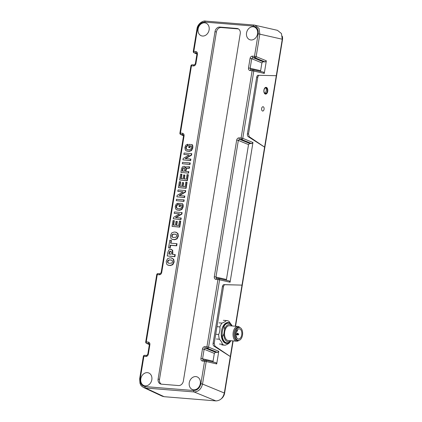 <?xml version="1.0" encoding="UTF-8"?>
<svg xmlns="http://www.w3.org/2000/svg" width="422" height="422" viewBox="0 0 422 422"><rect width="100%" height="100%" fill="white"/><g stroke="black" fill="none" stroke-linecap="round" stroke-linejoin="round"><path stroke-width="0.63" d="M184.425 167.861L183.248 168.135L182.446 171.089M184.272 167.777L182.89 167.998L182.067 171.058L184.461 171.253L184.678 168.162L184.192 167.824M188.228 172.994L188.46 171.58L185.4 171.332L185.717 169.391L186.229 168.331L189.019 168.172L189.246 166.764L186.287 166.843L185.443 167.94L184.963 166.706L184.039 166.263L182.341 166.885L181.439 169.09L180.901 172.398L188.592 173.141L188.834 171.664L188.449 171.633M189.246 166.764L189.62 166.848L189.383 168.32L189.019 168.172M186.229 168.331L189.383 168.32M185.78 171.358L186.582 168.473M185.717 169.391L186.086 169.507M188.46 171.58L188.834 171.664M180.901 172.398L188.592 173.141M188.666 147.547L189.536 147.621L189.826 145.854L191.345 145.98L191.519 147.8L190.681 149.372L189.082 149.857L187.532 149.731L186.144 149.05L185.817 147.489L186.403 146.149L187.495 145.648L187.721 144.255L185.88 145.105L184.878 147.436L185.29 150.01L186.339 150.907L188.856 151.266L191.198 150.438L192.448 147.874L192.464 145.79L191.92 144.593L189.188 144.371L188.666 147.547L189.9 147.769L190.19 146.001L191.419 146.102M192.464 145.79L192.828 145.891L192.274 144.677M186.508 150.97L189.188 151.414L191.551 150.575L192.817 147.99L192.828 145.891M187.721 144.255L188.096 144.335L187.859 145.79L187.495 145.648M185.817 147.489L186.186 147.605L186.761 146.292L187.859 145.79M186.403 146.149L186.761 146.292M187.532 149.731L187.141 149.668M186.144 149.05L186.508 149.14L186.186 147.605M187.321 149.704L186.508 149.14M189.826 145.854L190.19 146.001M189.536 147.621L189.9 147.769M182.32 163.736L189.647 164.332L189.879 162.918L182.552 162.322L182.32 163.736L190.011 164.48L190.253 163.003L189.879 162.918M189.647 164.332L190.011 164.48M185.042 186.682L182.652 186.487L183.285 182.615L182.351 182.541L181.718 186.413L179.582 186.239L180.31 181.787L179.376 181.713L178.416 187.574L185.743 188.17L186.709 182.267L185.78 182.188L185.042 186.682M186.709 182.267L187.083 182.351L186.107 188.323L185.743 188.17M178.416 187.574L186.107 188.323M180.31 181.787L180.685 181.871L179.962 186.271M183.285 182.615L183.66 182.7L183.037 186.519M176.269 200.672L183.596 201.268L183.828 199.854L176.501 199.258L176.269 200.672L183.96 201.415L184.203 199.938L183.828 199.854M183.596 201.268L183.96 201.415M174.191 213.358L179.593 213.859L173.537 217.372L173.3 218.796L180.632 219.393L180.864 217.979L175.457 217.478L181.518 213.965L181.75 212.546L174.423 211.95L174.191 213.358L179.508 213.907M181.75 212.546L182.125 212.63L181.882 214.102L181.518 213.965M175.884 217.573L181.882 214.102M180.864 217.979L181.233 218.063L180.991 219.54L180.632 219.393M173.3 218.796L180.991 219.54M176.069 234.374L174.175 234.157L172.798 234.49L172.092 235.724L172.376 237.043L173.052 237.47M175.177 234.12L172.445 234.347L171.722 235.608L172.012 236.953L173.268 237.496L176.016 237.269L176.739 235.998L176.438 234.669L175.515 234.263M172.867 237.433L173.268 237.496M171.77 232.865L170.456 235.502L170.878 238.288L171.986 239.248L174.281 239.59L176.691 238.752L178 236.098L177.578 233.329L175.505 232.132L174.175 232.026L171.77 232.865M176.18 232.258L175.505 232.132M172.15 239.316L174.618 239.738L177.05 238.889L178.369 236.214L177.942 233.424L175.853 232.216M168.542 247.878L169.802 247.983L170.266 245.171L176.327 245.667L176.654 243.668L170.593 243.177L171.052 240.355L169.786 240.25L168.542 247.878L170.166 248.131L170.625 245.324L176.691 245.815L177.029 243.752L176.654 243.668M171.052 240.355L171.427 240.44L170.973 243.209M176.327 245.667L176.691 245.815M170.266 245.171L170.625 245.324M169.802 247.983L170.166 248.131M238.446 28.933A4.937 4.009 -71.4 0 0 238.372 28.923L237.006 28.464A4.937 4.009 108.6 0 1 237.792 28.627A4.937 4.009 108.6 0 1 240.25 33.633L183.359 381.04A4.937 4.009 108.6 0 1 178.532 385.555L161.373 384.162A4.937 4.009 108.6 0 1 160.587 383.999A4.937 4.009 108.6 0 1 158.123 378.988L159.49 379.452A4.937 4.009 -71.4 0 0 161.294 384.152M238.372 28.923L221.212 27.53A4.937 4.009 -71.4 0 0 216.38 32.046L159.49 379.452M237.006 28.464L219.846 27.071L221.212 27.53M216.38 32.046L215.014 31.581A4.937 4.009 108.6 0 1 219.846 27.071M215.014 31.581L158.123 378.988M196.731 53.188L196.288 52.982L196.926 54.164L197.459 54.137C197.57 52.666 197.032 51.806 195.84 51.553A1.234 0.707 -85.4 0 0 196.288 52.982L194.268 52.819L196.937 54.063M215.542 352.28L217.562 352.444L207.366 348.261L205.345 348.097L215.542 352.28L214.334 353.409L204.137 349.221L205.345 348.097A1.234 0.707 94.6 0 1 204.897 346.668C203.652 346.72 202.85 347.475 202.481 348.92L204.137 349.221L202.571 358.79L213.057 361.19L213.184 362.018M204.897 346.668L206.917 346.831A1.234 0.707 94.6 0 0 207.366 348.261A1.234 0.955 -67.7 0 0 208.573 347.132L218.77 351.315L216.702 363.938L216.011 362.662L205.514 360.261A1.234 0.971 -77.1 0 0 205.403 360.246A1.234 0.707 -85.4 0 0 205.34 360.235A1.234 0.707 -85.4 0 0 204.559 361.237L206.216 361.533A1.234 0.971 -77.1 0 0 205.514 360.261A1.234 1.234 0 0 0 205.34 360.235L203.32 360.072A1.234 0.707 -85.4 0 1 203.383 360.082L202.571 358.79L200.914 358.489C200.803 359.955 201.347 360.821 202.534 361.068A1.234 0.707 -85.4 0 1 203.32 360.072L203.298 360.066M213.057 361.19L214.334 353.409M218.77 351.315L217.562 352.444M263.112 61.765L265.137 61.928L254.941 57.745L252.915 57.582L263.112 61.765L261.909 62.894L251.712 58.711L252.915 57.582A1.234 0.707 94.6 0 1 252.467 56.152C251.227 56.21 250.42 56.959 250.056 58.41L251.712 58.711L250.146 68.274L260.632 70.674L260.759 71.503M252.467 56.152L254.487 56.321A1.234 0.707 94.6 0 0 254.941 57.745A1.234 0.955 -67.7 0 0 256.143 56.617L266.34 60.805L264.277 73.423L263.581 72.151L253.089 69.746A1.234 0.971 -77.1 0 0 252.978 69.73A1.234 0.707 -85.4 0 0 252.915 69.72A1.234 0.707 -85.4 0 0 252.129 70.722L253.786 71.023A1.234 0.971 -77.1 0 0 253.089 69.746A1.234 1.234 0 0 0 252.915 69.72L250.895 69.556A1.234 0.707 -85.4 0 1 250.953 69.567L250.146 68.274L248.489 67.974C248.379 69.445 248.917 70.305 250.109 70.558A1.234 0.707 -85.4 0 1 250.895 69.556L250.874 69.556M260.632 70.674L261.909 62.894M266.34 60.805L265.137 61.928M216.702 363.938L206.216 361.533L202.523 384.062C201.22 389.121 198.409 391.753 194.083 391.948L145.511 388.003L143.38 387.407M164.137 396.696L162.169 396.179L143.533 387.48C140.336 385.37 140.974 385.228 139.998 383.376L139.661 378.861L140.199 378.835C139.867 383.239 141.486 385.819 145.057 386.578A1.234 0.707 94.6 0 0 145.511 388.003L164.137 396.696L215.89 400.9L194.083 391.948A1.234 0.707 94.6 0 1 193.635 390.524C197.359 390.361 199.77 388.108 200.867 383.762L202.523 384.062L224.33 393.014C223.048 398.078 220.231 400.71 215.89 400.9M232.865 340.886L230.301 356.537L214.967 346.161L213.938 346.082C213.237 345.523 212.962 344.6 213.11 343.308L222.394 286.628C222.663 285.372 223.196 284.708 223.998 284.628L242.001 285.119L235.27 326.217M224.33 393.014L230.301 356.537L213.938 346.082M213.11 343.308L214.212 343.397L214.967 346.161M214.212 343.397L223.496 286.717L222.394 286.628M223.998 284.628L225.026 284.713C224.272 284.797 223.76 285.462 223.496 286.717M225.026 284.713L242.001 285.119L276.289 75.707L259.319 75.301C258.565 75.385 258.053 76.05 257.789 77.305L248.505 133.985L249.26 136.749L264.594 147.125L248.231 136.67C247.529 136.111 247.255 135.188 247.403 133.895L248.505 133.985M254.978 25.183L254.102 25.046A1.234 0.707 94.6 0 1 254.165 25.056L277.418 30.321L281.437 33.523L282.265 39.23L276.289 75.707L259.319 75.301M257.789 77.305L256.687 77.215C256.956 75.96 257.489 75.295 258.29 75.216M256.687 77.215L247.403 133.895M265.992 87.739A3.397 1.968 94.6 0 0 265.586 87.412M265.063 93.958A3.397 1.968 94.6 0 0 265.517 93.7M267.727 91.358A3.397 1.968 94.6 0 0 266.097 87.338A3.397 1.968 94.6 0 0 263.866 90.566A3.397 1.968 94.6 0 0 265.559 94.111A3.397 1.968 94.6 0 0 267.727 91.358M264.067 109.287A2.163 1.25 94.6 0 0 263.027 106.729A2.163 1.25 94.6 0 0 261.608 108.781A2.163 1.25 94.6 0 0 262.684 111.039A2.163 1.25 94.6 0 0 264.067 109.287M254.983 25.183L258.992 28.379L259.836 34.092L256.143 56.617L254.487 56.321L258.18 33.792L282.265 39.23M264.277 73.423L253.786 71.023L242.766 138.326L252.963 142.509L230.08 282.228L219.593 279.828L208.573 347.132L206.917 346.831L217.937 279.528L219.593 279.828A1.234 0.971 -77.1 0 0 218.781 278.536A1.234 0.707 -85.4 0 0 218.723 278.525A1.234 0.707 -85.4 0 0 217.937 279.528L215.916 279.364A1.234 0.707 -85.4 0 1 216.697 278.362L216.697 278.362A1.234 0.707 -85.4 0 1 216.76 278.372L215.953 277.08L226.44 279.485L226.561 280.308M252.963 142.509L251.755 143.638L241.558 139.455A1.234 0.955 -67.7 0 0 242.766 138.326L241.11 138.026A1.234 0.707 94.6 0 0 241.558 139.455L239.538 139.286L249.734 143.475L251.755 143.638M249.734 143.475L248.526 144.598L238.33 140.415L239.538 139.286A1.234 0.707 94.6 0 1 239.089 137.862C237.844 137.915 237.043 138.669 236.673 140.115L238.33 140.415L215.953 277.08L214.297 276.785C214.186 278.251 214.724 279.111 215.916 279.364M216.676 278.362L218.723 278.525A1.234 1.234 0 0 1 218.897 278.552L229.389 280.957L230.08 282.228M226.44 279.485L248.526 144.598M183.354 134.892L182.911 134.687L183.544 135.873L184.082 135.842C184.192 134.375 183.654 133.51 182.462 133.262A1.234 0.707 -85.4 0 0 182.911 134.687L180.89 134.523L183.559 135.768M160.133 273.772A1.234 0.707 94.6 0 0 160.07 273.762A1.234 0.707 94.6 0 0 159.289 274.764L157.269 274.601L146.244 341.904L148.27 342.068A1.234 0.707 -85.4 0 0 148.718 343.492L149.351 344.679L149.889 344.647C150 343.181 149.457 342.321 148.27 342.068M160.007 273.762L158.113 273.609A1.234 0.707 94.6 0 0 158.05 273.598L160.07 273.762L161.167 272.538L161.7 272.507C161.336 273.957 160.529 274.706 159.289 274.764M194.326 64.967A1.234 0.707 94.6 0 0 194.268 64.956A1.234 0.707 94.6 0 0 193.482 65.953L191.461 65.79L180.437 133.099L182.462 133.262M194.204 64.956L192.305 64.803A1.234 0.707 94.6 0 0 192.242 64.793L194.268 64.956L195.36 63.733L195.892 63.701C195.528 65.152 194.721 65.901 193.482 65.953M146.756 355.477A1.234 0.707 94.6 0 0 146.692 355.472A1.234 0.707 94.6 0 0 145.906 356.469L143.886 356.305L140.199 378.835M146.629 355.466L144.73 355.313A1.234 0.707 94.6 0 0 144.672 355.303L146.692 355.472L147.784 354.248L148.322 354.216C147.953 355.662 147.151 356.416 145.906 356.469M246.548 32.921A6.741 5.475 108.6 0 1 254.086 26.939A6.741 5.475 108.6 0 1 257.246 35.116A6.741 5.475 108.6 0 1 249.782 39.71A6.741 5.475 108.6 0 1 246.548 32.921M198.092 28.981A6.741 5.475 -71.4 0 0 201.326 35.775A6.741 5.475 -71.4 0 0 209.117 29.878A6.741 5.475 -71.4 0 0 205.63 22.999A6.741 5.475 -71.4 0 0 198.092 28.981M171.786 263.091L172.508 261.814L172.208 260.49L170.952 259.936L168.214 260.168L167.497 261.429L167.787 262.774L169.043 263.317L171.786 263.091M171.844 260.189L169.95 259.978L168.568 260.311L167.861 261.545L168.146 262.864L168.821 263.291M168.642 263.254L169.043 263.317M167.539 258.686L166.231 261.323L166.648 264.109L167.756 265.069L170.055 265.412L172.466 264.573L173.774 261.92L173.352 259.15L171.274 257.953L169.945 257.847L167.539 258.686M171.949 258.079L171.274 257.953M167.924 265.137L170.393 265.554L172.82 264.71L174.144 262.036L173.716 259.245L171.622 258.037M170.957 251.364L169.913 251.612L169.19 254.091M171.195 251.607L170.441 251.19L169.554 251.47L168.811 254.06L171.079 254.244L171.332 252.683L171.195 251.607L170.778 251.338M170.757 249.196L168.858 249.956L167.798 252.393L167.218 255.954L174.544 256.55L174.872 254.55L172.345 254.35L172.355 250.241L170.757 249.196L171.29 249.302M172.725 254.376L172.719 250.336L171.105 249.281M174.872 254.55L175.246 254.64L174.908 256.697L174.544 256.55M167.218 255.954L174.908 256.697M178.685 225.496L176.296 225.301L176.934 221.429L175.995 221.35L175.362 225.221L173.226 225.047L173.954 220.6L173.02 220.521L172.06 226.387L179.387 226.983L180.352 221.075L179.424 221.001L178.685 225.496M180.352 221.075L180.727 221.16L179.751 227.131L179.387 226.983M172.06 226.387L179.751 227.131M173.954 220.6L174.328 220.685L173.606 225.079M176.934 221.429L177.303 221.513L176.681 225.332M177.884 208.663L176.491 207.983L176.169 206.421L176.755 205.081L177.841 204.575L178.068 203.188L176.232 204.037L175.23 206.369L175.642 208.943L176.686 209.834L179.202 210.193L181.544 209.365L182.8 206.806L182.81 204.717L182.272 203.525L179.54 203.298L179.018 206.479L179.888 206.548L180.178 204.786L181.692 204.907L181.919 205.583L181.866 206.727L181.027 208.299L179.434 208.784L177.493 208.6M180.178 204.786L181.766 205.034M179.888 206.548L180.252 206.696L180.537 204.934M179.018 206.479L180.252 206.696M182.272 203.525L183.18 204.823L183.169 206.922L181.903 209.507L179.54 210.341L176.855 209.903M178.068 203.188L178.443 203.267L178.205 204.717L177.841 204.575M177.673 208.637L176.855 208.072L176.538 206.537L177.108 205.219L178.205 204.717M177.794 191.361L183.195 191.862L177.14 195.375L176.902 196.8L184.229 197.396L184.461 195.982L179.06 195.481L185.121 191.968L185.353 190.549L178.026 189.953L177.794 191.361L183.111 191.91M185.353 190.549L185.727 190.633L185.485 192.105L185.121 191.968M179.487 195.576L185.485 192.105M184.461 195.982L184.836 196.066L184.593 197.543L184.229 197.396M176.902 196.8L184.593 197.543M186.287 179.092L183.897 178.896L184.53 175.024L183.596 174.951L182.958 178.822L180.822 178.648L181.555 174.196L180.616 174.122L179.656 179.988L186.983 180.584L187.954 174.676L187.02 174.602L186.287 179.092M187.954 174.676L188.328 174.761L187.347 180.732L186.983 180.584M179.656 179.988L187.347 180.732M181.555 174.196L181.924 174.286L181.207 178.68M184.53 175.024L184.905 175.109L184.277 178.928M183.844 154.426L189.241 154.932L183.185 158.44L182.953 159.869L190.28 160.465L190.512 159.052L185.105 158.545L191.171 155.038L191.403 153.613L184.071 153.017L183.844 154.426L189.156 154.98M191.403 153.613L191.773 153.698L191.535 155.169L191.171 155.038M185.532 158.646L191.535 155.169M190.512 159.052L190.886 159.136L190.644 160.613L190.28 160.465M182.953 159.869L190.644 160.613M189.262 382.749A6.741 5.475 -71.4 0 0 192.495 389.538A6.741 5.475 -71.4 0 0 199.959 384.943A6.741 5.475 -71.4 0 0 196.8 376.767A6.741 5.475 -71.4 0 0 189.262 382.749M140.806 378.808A6.741 5.475 108.6 0 1 148.344 372.826A6.741 5.475 108.6 0 1 151.83 379.705A6.741 5.475 108.6 0 1 144.039 385.602A6.741 5.475 108.6 0 1 140.806 378.808M185.796 167.961L185.327 166.801L184.388 166.342M233.155 340.913L224.588 393.22A7.411 6.013 108.6 0 1 221.524 398.595M282.307 36.25A7.411 6.013 108.6 0 1 282.471 39.758L235.555 326.238M239.722 328.923A5.127 2.933 94.6 0 0 239.316 328.838A5.127 2.933 94.6 0 0 235.977 333.707A5.127 2.933 94.6 0 0 238.483 339.051A5.127 2.933 94.6 0 0 241.785 334.541A5.127 2.933 94.6 0 0 239.722 328.923M239.939 327.588A6.483 3.708 94.6 0 0 239.422 327.483A6.483 3.708 94.6 0 0 235.202 333.644A6.483 3.708 94.6 0 0 238.372 340.406A6.483 3.708 94.6 0 0 242.55 334.699A6.483 3.708 94.6 0 0 239.939 327.588M239.422 327.483L238.414 327.398A6.483 3.708 94.6 0 0 234.194 333.559A6.483 3.708 94.6 0 0 237.364 340.322L238.372 340.406M238.256 340.396A6.668 3.814 -85.4 0 1 234.068 333.871A6.668 3.814 -85.4 0 1 238.957 327.324A6.668 3.814 -85.4 0 1 239.306 327.472M239.907 327.577A7.411 4.241 94.6 0 0 238.472 326.549A7.411 4.241 94.6 0 0 237.881 326.428A7.411 4.241 94.6 0 0 233.113 332.947A7.411 4.241 94.6 0 0 236.093 341.076A7.411 4.241 94.6 0 0 236.684 341.198A7.411 4.241 94.6 0 0 238.868 340.39M237.881 326.428L229.404 325.737A7.411 4.241 94.6 0 0 224.631 332.262A7.411 4.241 94.6 0 0 227.616 340.385A7.411 4.241 94.6 0 0 228.202 340.507L236.684 341.198M230.744 340.712A8.646 4.948 -85.4 0 1 223.824 334.034L222.352 336.793A9.88 5.655 94.6 0 0 226.994 342.886A9.88 5.655 94.6 0 0 230.918 340.728M230.929 340.728A10.497 6.003 94.6 0 1 230.855 340.834A10.497 6.003 94.6 0 1 222.441 340.021A10.497 6.003 94.6 0 1 223.639 325.288A10.497 6.003 94.6 0 1 232.074 325.842A10.497 6.003 94.6 0 1 232.132 325.958A9.88 5.655 94.6 0 0 228.592 323.194A9.88 5.655 94.6 0 0 224.082 326.206L224.631 329.128L223.824 334.034M224.631 329.128A8.646 4.948 -85.4 0 1 231.942 325.948M226.994 342.886L226.487 342.849A9.88 5.655 -85.4 0 1 221.845 336.751L222.194 334.62A8.878 5.08 94.6 0 1 223.233 328.3L223.581 326.169A9.88 5.655 -85.4 0 1 228.091 323.152L228.592 323.194M223.581 326.169L224.082 326.206M222.352 336.793L221.845 336.751M230.855 340.834L229.974 342.094A12.349 7.063 -85.4 0 1 229.547 342.664C228.782 343.561 227.347 344.405 225.232 345.196A12.349 7.063 -85.4 0 1 224.778 345.185A12.349 7.063 -85.4 0 1 222.436 344.257C222.088 342.638 221.065 340.96 219.361 339.23A12.349 7.063 -85.4 0 1 218.67 334.472C219.756 332.008 220.168 329.487 219.904 326.913A12.349 7.063 -85.4 0 1 222.004 323.094C224.119 322.303 225.554 321.458 226.319 320.556A12.349 7.063 -85.4 0 1 226.778 320.567A12.349 7.063 -85.4 0 1 229.114 321.501L232.074 325.842M216.95 326.67L219.904 326.913M222.004 323.094L219.044 322.851M223.354 320.319L226.319 320.556M222.436 344.257L219.477 344.014M216.402 338.993L219.361 339.23M218.67 334.472L215.716 334.229M264.383 93.262L265.206 93.71L266.018 93.452M266.451 88.061L265.691 87.676L264.805 87.992M182.89 167.998L183.248 168.135M182.367 169.211L182.737 169.327M187.22 168.025L187.558 168.172M192.448 147.874L192.817 147.99M191.198 150.438L191.551 150.575M188.856 151.266L189.188 151.414M187.315 151.139L187.648 151.287M173.838 234.01L174.175 234.157M172.445 234.347L172.798 234.49M171.722 235.608L172.092 235.724M172.012 236.953L172.376 237.043M177.578 233.329L177.942 233.424M178 236.098L178.369 236.214M176.691 238.752L177.05 238.889M174.281 239.59L174.618 239.738M172.957 239.48L173.289 239.627M203.383 360.082L205.277 360.235M250.953 69.567L252.852 69.72M249.26 136.749L248.231 136.67M196.974 28.891L197.507 28.865L193.819 51.389L193.281 51.421L196.974 28.891C197.575 23.511 203.457 20.288 205.53 21.1A1.234 0.707 94.6 0 1 205.588 21.111L254.039 25.046M216.76 278.372L218.659 278.525M214.297 276.785L236.673 140.115M239.089 137.862L241.11 138.026L252.129 70.722L250.109 70.558M248.489 67.974L250.056 58.41M204.744 22.102A1.234 0.707 94.6 0 1 205.53 21.1L254.102 25.046A1.234 0.707 94.6 0 0 253.316 26.048L204.744 22.102C201.02 22.266 198.609 24.518 197.507 28.865M258.18 33.792C258.512 29.387 256.892 26.802 253.316 26.048M193.281 51.421A1.234 1.234 0 0 0 193.978 52.739A1.234 1.029 -65 0 0 194.268 52.819A1.234 0.707 -85.4 0 1 193.819 51.389L195.84 51.553M180.89 134.523A1.234 0.707 -85.4 0 1 180.437 133.099L179.904 133.125A1.234 1.234 0 0 0 180.6 134.444A1.234 1.029 -65 0 0 180.89 134.523M156.731 274.627L157.269 274.601A1.234 0.707 94.6 0 1 158.05 273.598A1.234 1.234 0 0 0 156.731 274.627L145.711 341.936L146.244 341.904A1.234 0.707 -85.4 0 0 146.698 343.329L149.367 344.579M184.082 135.842L161.7 272.507M190.923 65.821L191.461 65.79A1.234 0.707 94.6 0 1 192.242 64.793A1.234 1.234 0 0 0 190.923 65.821L179.904 133.125M197.459 54.137L195.892 63.701M149.161 343.703L146.698 343.329A1.234 1.029 -65 0 1 146.408 343.255L149.362 344.632M144.672 355.303A1.234 0.707 94.6 0 0 143.886 356.305L143.353 356.337A1.234 1.234 0 0 1 144.672 355.303M149.889 344.647L148.322 354.216M145.057 386.578L193.635 390.524M200.867 383.762L204.559 361.237L202.534 361.068M200.914 358.489L202.481 348.92M167.787 262.774L168.146 262.864M167.497 261.429L167.861 261.545M168.214 260.168L168.568 260.311M169.612 259.831L169.95 259.978M170.952 259.936L171.285 260.084M173.352 259.15L173.716 259.245M173.774 261.92L174.144 262.036M172.466 264.573L172.82 264.71M170.055 265.412L170.393 265.554M168.726 265.301L169.064 265.449M169.554 251.47L169.913 251.612M169.064 252.498L169.433 252.614M172.355 250.241L172.719 250.336M172.598 252.783L172.967 252.899M182.81 204.717L183.18 204.823M182.8 206.806L183.169 206.922M181.544 209.365L181.903 209.507M179.202 210.193L179.54 210.341M177.662 210.072L178 210.214M176.755 205.081L177.108 205.219M176.169 206.421L176.538 206.537M176.491 207.983L176.855 208.072M224.588 393.22L224.309 393.125M282.471 39.758L282.191 39.668M237.238 330.215A0.617 0.306 -18.6 0 0 237.317 329.978L236.61 330.985M237.829 334.314A0.617 0.353 94.6 0 0 238.135 334.936L238.746 334.372L238.235 333.707M236.046 333.095L237.533 333.211A0.617 0.353 94.6 0 0 237.612 334.382M236.647 331.022A0.617 0.353 94.6 0 0 236.921 331.339C237.676 331.07 237.707 330.658 237.022 330.104M264.061 90.123C264.204 88.762 264.9 88.024 266.155 87.903L266.329 90.767L265.174 93.52C264.109 92.555 263.739 91.421 264.061 90.123M266.155 87.903C267.221 88.873 267.59 90.002 267.268 91.3C267.131 92.661 266.43 93.404 265.174 93.52M186.339 150.907L186.666 151.05M171.986 239.248L172.313 239.39M183.544 135.873L161.167 272.538M183.554 135.826L180.6 134.444M196.926 54.164L195.36 63.733M196.932 54.116L193.978 52.739M145.711 341.936A1.234 1.234 0 0 0 146.408 343.255M149.351 344.679L147.784 354.248M139.661 378.861L143.353 356.337M167.756 265.069L168.088 265.211M176.686 209.834L177.018 209.982M223.813 320.33L226.778 320.567M221.814 344.943L224.778 345.185M235.951 334.762L238.135 334.936M237.533 333.211C238.05 333.169 238.145 333.538 237.829 334.319L235.945 334.324M236.526 331.302L236.921 331.339M236.03 336.16C236.589 336.26 236.673 336.64 236.288 337.289M265.206 93.71C266.24 93.673 266.931 92.866 267.268 91.3C267.485 89.242 266.957 88.034 265.691 87.676"/></g></svg>
